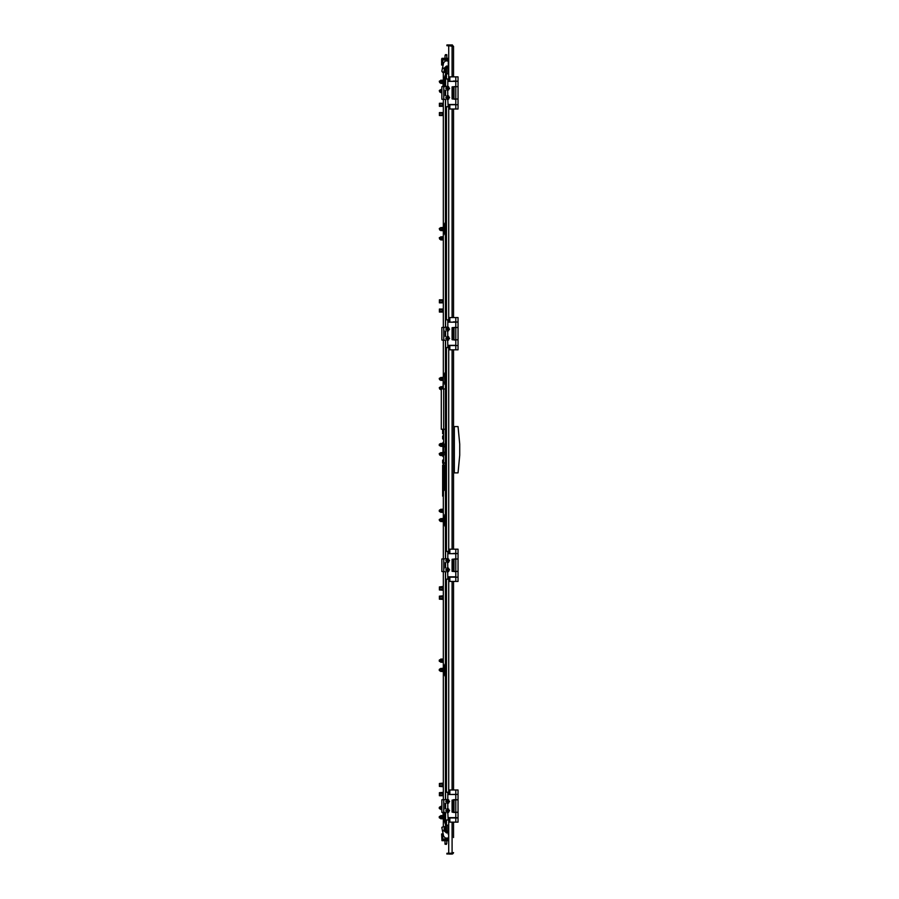 <?xml version="1.0" encoding="UTF-8"?>
<svg xmlns="http://www.w3.org/2000/svg" width="899" height="899" viewBox="0 0 899 899"><rect width="100%" height="100%" fill="white"/><g stroke="black" fill="none" stroke-linecap="round" stroke-linejoin="round"><path stroke-width="1.35" d="M442.96 833.935L441.69 833.935L441.982 840.711L448.758 840.711M443.095 840.711L443.095 839.969L448.758 839.969M448.758 834.598L448.174 834.272L448.758 833.935M448.579 835.935L448.758 835.272M448.758 837.272L448.579 836.598M446.061 843.835L446.803 843.273L446.342 844.419L444.949 844.139L445.882 843.577L446.174 844.419M445.039 838.655L446.713 838.655M453.579 799.683L458.018 799.773L458.018 794.401L453.579 794.502M448.758 817.652L449.871 817.933L449.871 822.192L458.018 822.192L458.018 817.742L453.579 817.652M453.579 812.46L458.018 812.19L452.838 812.19L452.95 801.627L452.927 810.381M448.185 812.572L447.073 812.651M448.68 817.652L448.073 819.967L445.589 819.967L445.589 812.651M447.073 808.763L448.185 808.83M448.185 803.313L447.073 803.391M445.589 812.561L441.892 812.37L441.892 799.773L448.185 799.571M448.68 794.502L448.073 792.188L445.589 792.188L445.589 799.503M447.073 799.503L445.589 799.593M452.838 801.627L452.838 799.964L453.95 799.964L453.95 812.19M458.018 794.401L448.758 794.502M458.018 794.222L458.018 789.963L449.871 789.963L449.871 794.222M458.018 817.933L449.871 817.933M449.871 822.192L448.758 822.192L448.758 853.286L452.377 853.196M455.793 581.383L455.793 577.124L458.018 577.124L458.018 581.383L448.758 581.383L448.758 789.963L449.871 789.963M458.018 799.773L453.95 799.964M445.702 55.165L444.949 55.727L445.41 54.581L446.803 54.861L445.882 55.423L445.578 54.581M446.713 60.345L445.039 60.345M448.758 58.289L443.095 58.289L443.095 59.031L441.69 59.031L441.69 65.065L442.791 65.065L442.791 59.031M448.758 59.031L443.095 59.031M448.758 65.065L448.174 64.728L448.758 64.346M448.758 63.065L448.174 63.402L448.758 63.784M448.758 62.402L448.174 62.065L448.758 61.728M439.308 816.629L439.308 817.742L439.678 816.258L439.678 818.112L440.724 818.112M439.308 807.369L439.308 808.482L439.678 806.999L439.678 808.853L440.724 808.853M439.308 669.373L439.308 670.485L439.678 669.002L439.678 670.856L440.724 670.856M439.308 660.113L439.308 661.226L439.678 659.742L439.678 661.597L440.724 661.597M439.308 520.004L439.678 519.15L439.678 521.004L440.724 521.004M439.308 520.139L439.308 519.521M439.308 510.261L439.308 511.362L439.678 509.89L439.678 511.733L440.724 511.733M439.308 453.579L439.678 455.063L440.724 455.063M439.308 454.04L439.678 455.063M439.308 444.308L439.308 445.421L439.678 443.937L439.678 445.792L440.724 445.792M439.308 81.258L439.678 82.742L440.724 82.742M439.308 90.518L439.678 92.001L440.724 92.001M439.308 228.515L439.678 229.998L440.724 229.998M439.308 237.774L439.678 239.258L440.724 239.258M439.308 378.367L439.678 379.85L440.724 379.85M439.308 378.861L439.678 379.85M439.308 387.638L439.678 389.11L440.724 389.11M443.297 819.596L443.016 812.37M443.297 672.34L443.297 658.259M443.297 522.488L443.297 508.407M443.297 79.404L443.016 86.63M443.297 240.741L443.297 226.66M443.297 376.512L443.016 388.975M443.016 815.337L443.016 819.045M443.016 668.081L443.016 671.778M443.016 658.81L443.016 662.518M443.016 518.217L443.016 521.926M443.016 508.958L443.016 512.666M443.016 83.663L443.016 79.955M443.016 230.919L443.016 227.222M443.016 240.19L443.016 236.482M443.016 380.783L443.016 377.074M442.645 388.975L443.016 386.334M443.016 454.13L442.645 455.984L442.645 452.276L443.016 454.13M442.645 444.87L443.016 443.016L443.016 446.724L442.645 444.87M445.466 826.541L441.903 827.35L445.241 826.541L445.241 827.372M441.903 827.732L443.701 836.317L445.499 838.115L447.938 838.115L448.758 837.295M444.128 490.157L444.128 465.244L442.645 465.244L442.645 496.181L443.297 496.181M442.645 429.306L442.645 433.756L443.668 433.756M443.668 456.535L443.016 456.535L443.016 442.465L443.668 442.465M445.466 429.306L441.33 429.306L441.33 388.975L443.668 388.975L443.668 462.468L445.466 463.581M442.589 72.291L441.903 71.268L442.645 72.313L445.466 72.459M448.758 61.705L447.938 60.885L445.511 60.885L443.701 62.683L442.432 68.29L444.353 68.29M453.579 583.406L453.579 584.181M453.579 490.236L453.579 491.011M453.579 408.764L453.579 407.989M453.579 315.594L453.579 314.819M445.466 831.081L444.533 831.081L444.14 828.406M445.466 821.821L444.533 821.821L444.533 818.112L444.095 820.102M444.14 70.549L444.533 67.919L444.095 70.313M444.128 79.809L444.533 80.888L444.533 77.179L444.095 79.483M448.758 825.158L445.466 825.158L445.466 812.865M448.758 73.842L445.466 73.842L445.466 86.135M444.679 818.112L444.679 812.37M445.241 812.37L445.241 813.393L445.421 812.37M445.241 831.081L445.241 831.912L444.679 831.081M445.241 826.541L445.421 827.372M445.421 831.081L445.421 831.912L444.679 831.361M445.241 452.186L445.241 446.814M442.645 71.999L444.679 71.628M444.679 67.919L445.241 67.088L445.241 67.919M445.241 71.628L445.241 72.459L445.421 71.628M445.241 67.088L445.421 67.919M444.679 86.63L444.679 80.888M444.679 86.169L445.241 85.607L445.241 86.63M445.241 85.607L445.421 86.63M453.579 559.156L458.018 558.976L458.018 553.604L453.579 553.413M458.018 577.124L453.579 577.124M453.579 571.382L458.018 571.382L452.838 571.382L452.95 560.83L452.838 569.719M448.185 571.775L447.073 571.843M448.68 576.843L448.073 579.158L445.589 579.158L445.589 571.843M447.073 567.954L448.185 568.033M448.185 562.516L447.073 562.583M445.589 571.753L441.892 571.573L441.892 558.976L448.185 558.773M448.68 553.694L448.073 551.379L445.589 551.379L445.589 558.695M447.073 558.695L445.589 558.785M452.838 560.83L452.838 559.156L453.95 559.156L453.95 571.382M458.018 553.604L448.758 553.694M458.018 553.413L458.018 549.154L449.871 549.154L449.871 553.413M455.793 349.846L455.793 345.587L458.018 345.587L458.018 349.846L448.758 349.846L448.758 549.154L449.871 549.154M458.018 558.976L453.95 559.156M448.758 576.843L449.871 577.124L449.871 581.383M453.579 327.618L458.018 327.427L458.018 322.056L453.579 321.876M458.018 345.587L453.579 345.587M453.579 339.844L458.018 339.844L452.838 339.844L452.95 329.281L452.838 338.17M448.185 340.227L447.073 340.305M448.68 345.306L448.073 347.621L445.589 347.621L445.589 340.305M447.073 336.417L448.185 336.484M448.185 330.967L447.073 331.046M445.589 340.215L441.892 340.024L441.892 327.427L448.185 327.225M448.68 322.157L448.073 319.842L445.589 319.842L445.589 327.157M447.073 327.157L445.589 327.247M452.838 329.281L452.838 327.618L453.95 327.618L453.95 339.844M458.018 322.056L448.758 322.157M458.018 321.876L458.018 317.617L449.871 317.617L449.871 321.876M455.793 109.037L455.793 104.778L458.018 104.778L458.018 109.037L448.758 109.037L448.758 317.617L449.871 317.617M458.018 327.427L453.95 327.618M448.758 345.306L449.871 345.587L449.871 349.846M453.579 86.81L458.018 86.63L458.018 81.258L453.579 81.067M458.018 104.778L453.579 104.778M453.579 99.036L458.018 99.036L452.838 99.036L452.927 88.619M448.185 99.429L447.073 99.497M448.68 104.498L448.073 106.812L445.589 106.812L445.589 99.497M447.073 95.609L448.185 95.687M448.185 90.17L447.073 90.237M445.589 99.407L441.892 99.227L441.892 86.63L448.185 86.428M448.68 81.348L448.073 79.033L445.589 79.033L445.589 86.349M447.073 86.349L445.589 86.439M452.838 97.373L452.838 86.81L453.95 86.81L453.95 99.036M458.018 81.258L448.758 81.348M458.018 81.067L458.018 76.808L449.871 76.808L449.871 81.067M453.579 61.435L453.579 46.433L448.758 45.714L448.758 76.808L449.871 76.808M458.018 86.63L453.95 86.81M448.758 104.498L449.871 104.778L449.871 109.037M443.297 795.143L439.353 794.963L439.353 792.727L443.162 792.356L442.645 795.716L443.297 795.986M443.297 785.883L439.353 785.704L439.353 783.456L443.162 783.096L442.645 786.456L443.297 786.715M442.645 115.544L439.353 115.544L439.353 114.791L442.645 114.791L442.645 115.544M442.645 106.284L443.297 106.543L442.645 106.284M443.297 598.61L439.353 598.431L439.353 596.194L443.162 595.823L442.645 599.184L443.297 599.453M439.353 589.171L439.353 586.923L443.016 586.53L442.645 589.924L443.286 590.194L439.353 589.924L439.353 589.171L443.297 589.25M442.645 302.817L439.353 302.806L439.353 302.064L442.645 302.064L442.645 302.806M442.645 312.077L439.353 312.077L439.353 311.324L442.645 311.324L442.645 312.077M443.297 112.285L442.645 112.544L442.645 114.791L443.297 114.858M443.297 103.014L442.645 103.284L442.645 106.273L439.353 106.273L439.353 105.531L443.297 105.599M443.297 299.547L442.645 299.817L442.645 302.064L443.297 302.131M443.297 308.829L442.645 309.076L443.297 308.818L442.645 309.076L442.645 311.324L443.297 311.391M448.758 812.235L447.657 812.595L445.769 810.707L447.657 808.819L448.758 809.167M448.758 802.976L447.657 803.335L445.769 801.447L447.657 799.559L448.758 799.908M448.758 571.438L447.657 571.786L445.769 569.899L447.657 568.011L448.758 568.37M448.758 339.889L447.657 340.249L445.769 338.361L447.657 336.473L448.758 336.822M448.758 99.092L447.657 99.441L445.769 97.553L447.657 95.665L448.758 96.024M448.758 562.178L447.657 562.527L445.769 560.639L447.657 558.751L448.758 559.111M448.758 330.63L447.657 330.989L445.769 329.101L447.657 327.214L448.758 327.562M448.758 89.833L447.657 90.181L445.769 88.293L447.657 86.405L448.758 86.765M441.982 839.969L443.095 839.969M446.578 843.835L446.342 844.419M444.949 844.139L444.949 840.711L445.005 843.835M448.331 811.145L447.747 809.943L446.938 811.1M447.399 811.19L447.983 811.168M447.657 812.651L449.601 810.707L447.297 808.797M447.163 808.819L447.297 812.617M447.657 803.391L449.601 801.447L447.297 799.526M447.163 799.559L447.174 803.324M458.018 817.742L458.018 812.37M447.814 799.503L447.814 792.188L448.556 794.502L455.793 794.502L455.793 799.683L452.096 800.054L452.096 812.089L455.793 812.46L455.793 817.652L448.556 817.652L448.151 819.742M445.589 808.763L445.589 803.391M447.061 812.561L447.814 812.64L448.185 819.596M447.814 808.763L447.814 803.38L447.073 803.301M458.018 812.19L458.018 799.964M448.758 789.963L448.758 794.222M448.758 817.933L448.758 822.192M445.185 55.165L445.41 54.581M446.691 54.581L446.758 55.165M443.095 58.289L441.982 58.289L441.982 59.031M443.758 465.244L442.645 462.839L442.645 460.243L443.668 459.22M453.579 822.192L453.579 837.565M452.658 853.938L453.546 852.859M452.388 44.984L452.096 45.692L446.904 45.692L446.904 44.95L448.758 44.95L448.758 45.692M443.297 793.401L442.645 793.469L443.297 793.289M442.645 794.963L443.297 795.042M439.353 794.963L439.353 795.716L442.645 795.716M439.353 793.469L442.645 793.469M443.297 784.142L442.645 784.209L443.297 784.029M442.645 785.704L443.297 785.782M439.353 785.704L439.353 786.456L443.297 786.704M439.353 784.209L442.645 784.209M442.645 112.544L439.353 112.544L439.353 114.791M439.353 113.296L443.297 113.117M443.297 113.218L442.645 113.296M443.297 114.971L442.645 114.791M442.645 103.284L439.353 103.284L439.353 105.531M439.353 104.037L443.297 103.857M443.297 103.958L442.645 104.037M443.297 105.711L442.645 105.531M445.466 672.34L444.679 672.34M445.466 522.488L444.679 522.488M445.466 226.66L444.679 226.66M445.466 376.512L444.679 376.512M445.466 813.921L444.949 813.101L445.466 813.921M445.466 814.258L444.836 812.988M442.207 817.393L442.207 818.764L440.724 818.764L440.724 815.618L442.207 815.618L442.207 817.393L440.724 817.393M442.207 815.82L440.724 815.82M441.892 806.414L440.724 806.414L440.724 809.437L441.892 809.437M441.892 807.987L440.724 807.987M441.892 806.482L440.724 806.482M445.466 666.878L444.499 665.44L445.41 663.597M445.466 666.653L445.466 663.934M445.466 664.99L445.466 665.608L445.466 664.99M442.207 669.89L442.207 671.429L440.724 671.429L440.724 668.429L442.207 668.429L442.207 669.89L440.724 669.89M442.207 671.396L440.724 671.396M442.207 660.529L442.207 662.215L440.724 662.215L440.724 659.124L442.207 659.124L442.207 660.529L440.724 660.529M442.645 662.057L440.724 662.08M445.466 516.801L445.466 514.082L445.466 516.801M445.466 516.903L444.679 516.318L445.466 513.891M445.466 515.138L445.466 515.756M442.207 520.128L442.207 521.577L440.724 521.577L440.724 518.566L442.207 518.566L442.207 520.128L440.724 520.128M442.207 518.622L440.724 518.622M442.207 510.935L442.207 512.351L440.724 512.351L440.724 509.272L442.207 509.272L442.207 510.935L440.724 510.935M442.645 509.418L440.724 509.396M444.949 85.899L445.466 85.079L444.949 85.899M444.836 86.012L445.095 85.214M440.724 81.607L440.724 80.236L442.207 80.236L442.207 83.382L440.724 83.382L440.724 81.607L442.207 81.607M440.724 83.18L442.207 83.18M441.892 92.586L440.724 92.586L440.724 89.563L441.892 89.563M440.724 91.013L441.892 91.013M440.724 92.518L441.892 92.518M445.466 235.504L444.499 233.56L445.466 232.122M445.466 235.066L445.466 232.347M445.466 233.392L445.466 234.01L445.466 233.392M440.724 229.11L440.724 227.571L442.207 227.571L442.207 230.571L440.724 230.571L440.724 229.11L442.207 229.11M440.724 227.604L442.207 227.604M440.724 238.471L442.207 238.471L442.207 239.876L440.724 239.876L440.724 236.785L442.645 236.943M442.207 238.471L442.207 236.92L440.724 236.92M445.466 384.918L445.466 382.199L445.466 384.918M445.466 385.109L444.679 382.682L445.466 382.097M445.466 383.244L445.466 383.862M445.466 372.141L444.679 373.737L444.87 382.536M440.724 378.872L440.724 377.423L442.207 377.423L442.207 380.434L440.724 380.434L440.724 378.872L442.207 378.872M440.724 380.378L442.207 380.378M441.33 389.728L440.724 389.728L440.724 386.649L442.207 386.649L442.207 388.975M440.724 388.065L442.207 388.065M440.724 389.604L441.33 389.604M442.207 454.13L442.207 455.613L440.724 455.613L440.724 452.647L442.207 452.647L442.207 454.13L440.724 454.13M440.724 444.87L440.724 443.387L442.207 443.387L442.207 446.353L440.724 446.353L440.724 444.87L442.207 444.87M443.297 596.869L442.645 596.936L443.297 596.756M442.645 598.431L443.297 598.509M439.353 598.431L439.353 599.184L443.297 599.431M439.353 596.936L442.645 596.936M443.297 587.609L442.645 587.676L443.297 587.496M443.297 589.351L442.645 589.171M439.353 587.676L442.645 587.676M442.645 299.817L439.353 299.817L439.353 302.064M439.353 300.569L443.297 300.39M443.297 300.491L442.645 300.569M443.297 302.244L442.645 302.064M442.645 309.076L439.353 309.076L439.353 309.829L443.297 309.649M443.297 309.75L442.645 309.829M443.297 311.503L442.645 311.324M439.353 309.829L439.353 311.324M443.297 826.687L442.645 827.001M445.466 676.711L444.679 675.115L444.679 665.709M444.702 665.046L445.286 663.844M445.466 823.978L444.679 821.821M444.679 516.262L444.893 514.554M445.466 526.859L444.679 525.263L444.679 516.318M443.387 491.247L444.308 489.876L445.466 489.876M443.297 826.541L443.297 812.37M443.297 799.773L443.297 571.573M443.297 558.976L443.297 491.382M444.128 465.244L443.758 463.951M443.387 465.244L443.387 490.618L442.645 490.618M443.387 496.181L443.387 490.618M443.387 470.806L442.645 470.806M443.668 435.15L442.645 436.161L442.645 438.757L443.668 439.78M443.387 433.756L443.387 429.306M445.466 460.31L445.466 462.771M445.466 436.229L445.466 438.69M445.466 388.975L443.668 388.975M442.443 429.317L441.33 429.317M441.903 71.268L442.432 68.29M442.645 72.313L443.297 72.313M444.679 233.291L444.679 223.885L445.466 222.289M445.286 235.156L444.702 233.954M444.679 77.179L445.466 75.022M444.893 384.446L444.679 382.738M443.297 388.975L443.297 340.024M443.297 327.427L443.297 99.227M443.297 86.63L443.297 72.459M448.758 44.95L452.096 44.95L453.579 46.433L453.579 76.808M453.579 109.037L453.579 317.617M453.579 349.846L453.579 549.154M453.579 581.383L453.579 789.963M453.579 852.567L452.096 853.286L452.096 822.192M448.758 86.697L448.758 89.9M448.758 95.957L448.758 99.16M448.758 327.494L448.758 330.697M448.758 336.754L448.758 339.957M448.758 559.043L448.758 562.246M448.758 568.303L448.758 571.506M448.758 799.84L448.758 803.043M448.758 809.1L448.758 812.303M448.758 854.05L452.096 854.05L452.096 853.308L446.904 854.05L446.904 853.308L448.758 853.308M458.018 472.84L459.692 455.242L459.692 444.128L458.018 426.531L454.321 426.531L454.321 472.84L458.018 472.84M454.321 472.762L453.579 472.762M453.579 426.609L454.321 426.609M444.095 829.136L444.14 830.013M444.533 821.821L444.095 820.484M448.758 832.418L445.983 831.935L446.533 826.114M448.758 832.935L446.466 832.935L445.466 831.935L445.466 826.597L446.533 825.597M445.466 799.773L445.466 571.573M445.466 558.976L445.466 340.024M445.466 327.427L445.466 99.227M447.859 831.463L446.533 830.901L446.533 825.158M448.017 825.158L448.017 831.508L448.758 831.508M445.983 830.53L448.017 832.373L448.758 831.631M447.432 831.35L448.017 831.631L447.432 831.35M447.724 832.35L448.758 832.373M448.758 66.582L445.983 67.065L446.533 72.886M448.758 66.065L446.466 66.065L445.466 67.065L445.466 72.403L446.533 73.403M445.983 827.934L446.533 826.631M446.533 73.842L446.533 68.099L448.758 67.492M448.758 67.369L447.432 67.65L448.017 66.627L445.983 68.47M448.017 66.627L448.758 66.627M446.533 72.37L445.983 71.066M446.792 67.279L445.983 68.122M444.679 812.831L445.241 813.393L444.679 812.831M444.679 71.898L445.241 72.459M447.904 801.942L448.208 801.436M447.399 801.93L447.983 801.908M448.354 801.02L447.05 800.975L446.938 801.841M446.96 570.326L447.983 570.359M448.354 569.483L447.556 569.146L446.938 570.292M447.904 338.856L448.376 338.013L447.747 337.597L446.938 338.698M446.96 338.777L447.983 338.822M447.095 338.327L447.657 338.361M447.927 98.036L448.376 97.204L447.747 96.8L446.938 97.89M446.96 97.98L447.59 98.351M447.904 561.145L448.376 560.291L447.747 559.886L446.938 560.976M446.96 561.066L447.983 561.1M447.095 560.605L447.657 560.639M447.949 329.562L447.747 328.337L446.938 329.439M446.96 329.517L447.59 329.888M447.927 88.776L448.208 88.259M447.399 88.787L447.983 88.754M448.309 87.844L447.556 87.54L446.938 88.63M447.061 571.753L447.073 568.044L447.814 567.966L449.601 569.899L447.174 571.786M447.444 558.695L449.601 560.639L447.444 562.583M447.657 571.843L447.814 579.158L448.556 576.843L455.793 576.843L455.793 571.663L452.096 571.292L452.096 559.245L455.793 558.886L455.793 553.694L448.556 553.694L447.814 551.379L447.814 558.706M447.657 562.583L447.814 567.966M458.018 576.944L458.018 571.573M445.589 567.954L445.589 562.583M447.174 562.527L447.444 558.706M458.018 571.382L458.018 559.156M455.793 577.124L449.871 577.124M448.758 549.154L448.758 553.413M448.758 577.124L448.758 581.383M447.163 336.473L447.174 340.249M447.444 336.417L449.601 338.361L447.444 340.305M447.163 327.214L447.174 330.989M447.073 327.247L449.601 329.101L447.073 330.956M447.657 340.305L447.814 347.621L448.556 345.306L455.793 345.306L455.793 340.114L452.096 339.755L452.096 327.708L455.793 327.337L455.793 322.157L448.556 322.157L447.814 319.842L447.814 327.157M447.657 331.046L447.814 336.417M458.018 345.396L458.018 340.024M445.589 336.417L445.589 331.046M458.018 339.844L458.018 327.618M455.793 345.587L449.871 345.587M448.758 317.617L448.758 321.876M448.758 345.587L448.758 349.846M447.657 99.497L449.601 97.553L447.814 95.62L447.073 95.699L447.174 99.441M447.444 86.36L449.601 88.293L447.814 90.237L447.073 90.147L447.444 86.36M447.657 90.237L447.814 95.62M458.018 104.599L458.018 99.227M447.814 86.36L447.814 79.033L448.556 81.348L455.793 81.348L455.793 86.54L452.096 86.911L452.096 98.946L455.793 99.317L455.793 104.498L448.556 104.498L448.151 106.588M445.589 95.609L445.589 90.237M447.061 99.407L447.814 99.497L448.185 106.453M458.018 99.036L458.018 86.81M455.793 104.778L449.871 104.778M448.758 76.808L448.758 81.067M448.758 104.778L448.758 109.037M444.207 840.711L444.207 839.969M442.791 833.935L442.791 839.969M447.084 810.763L447.657 810.707M443.735 812.37L443.735 799.773M445.219 808.853L445.219 803.301M455.793 794.222L455.793 789.963M455.793 822.192L455.793 817.933M455.793 812.19L455.793 799.964M444.207 58.289L444.207 59.031M444.859 823.192L444.859 821.821M444.859 675.936L444.859 672.34M444.859 526.084L444.859 522.488M444.859 376.512L444.859 372.916M444.859 226.66L444.859 223.064M444.859 77.179L444.859 75.808M444.679 814.056L445.466 814.752M444.679 666.8L445.466 667.485M444.679 516.936L445.466 517.633M445.466 84.248L444.679 84.944M445.466 231.515L444.679 232.2M445.466 381.367L444.679 382.064M444.353 830.71L442.42 830.71M444.432 830.878L442.454 830.878M445.466 454.827L443.668 454.827M445.466 444.173L443.668 444.173M445.466 445.825L443.668 445.825M445.466 445.893L443.668 445.893M445.466 446.758L443.668 446.758M445.466 452.242L443.668 452.242M445.466 453.107L443.668 453.107M445.466 453.175L443.668 453.175M442.454 68.122L444.432 68.122M452.096 45.714L452.096 76.808M452.096 109.037L452.096 317.617M452.096 349.846L452.096 549.154M452.096 581.383L452.096 789.963M453.579 471.919L454.321 471.919M454.321 427.452L453.579 427.452M446.466 825.158L446.466 819.967M446.466 792.188L446.466 579.158M446.466 551.379L446.466 347.621M446.466 319.842L446.466 106.812M446.466 79.033L446.466 73.842M448.017 73.842L448.017 67.492M447.084 801.503L447.657 801.447M447.084 569.955L447.657 569.899M447.084 97.609L447.657 97.553M447.084 329.158L447.657 329.101M447.084 88.349L447.657 88.293M443.735 571.573L443.735 558.976M445.219 568.044L445.219 562.493M455.793 553.413L455.793 549.154M455.793 571.382L455.793 559.156M443.735 340.024L443.735 327.427M445.219 336.507L445.219 330.956M455.793 321.876L455.793 317.617M455.793 339.844L455.793 327.618M443.735 99.227L443.735 86.63M445.219 95.699L445.219 90.147M455.793 81.067L455.793 76.808M455.793 99.036L455.793 86.81M447.724 839.969L447.724 839.048M446.803 843.273L446.803 840.711M444.027 839.969L444.027 839.048M444.027 59.031L444.027 59.952M444.949 55.727L444.949 58.289L444.949 55.727M446.803 54.861L446.803 58.289M447.724 59.031L447.724 59.952M439.678 816.258L440.724 816.258M439.678 806.999L440.724 806.999M439.678 669.002L440.724 669.002M439.678 659.742L440.724 659.742M439.678 519.15L440.724 519.15M439.678 509.89L440.724 509.89M439.678 453.208L440.724 453.208M439.678 443.937L440.724 443.937M439.678 80.888L440.724 80.888M439.678 90.147L440.724 90.147M439.678 228.144L440.724 228.144M439.678 237.403L440.724 237.403M439.678 377.996L440.724 377.996M439.678 387.267L440.724 387.267M445.466 814.865L444.679 814.224M444.679 666.957L445.466 667.609M444.679 517.105L445.466 517.757M444.679 84.776L445.466 84.135M445.466 231.391L444.679 232.043M445.466 381.243L444.679 381.895M444.14 830.047L444.533 831.081M445.466 827.372L444.533 827.372M445.466 818.112L444.533 818.112M445.466 67.919L444.533 67.919M445.466 71.628L444.533 71.628M445.466 77.179L444.533 77.179M445.466 80.888L444.533 80.888"/></g></svg>
